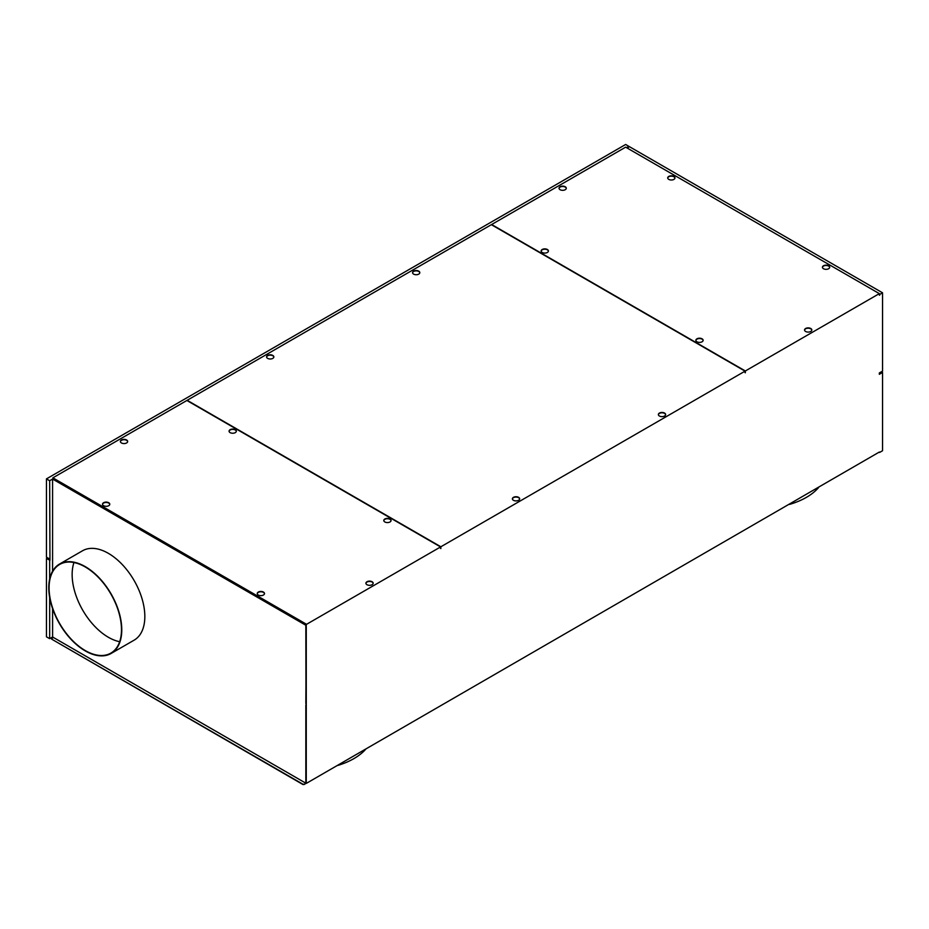 <?xml version="1.0" encoding="UTF-8"?>
<svg xmlns="http://www.w3.org/2000/svg" width="929" height="929" viewBox="0 0 929 929"><rect width="100%" height="100%" fill="white"/><g stroke="black" fill="none" stroke-linecap="round" stroke-linejoin="round"><path stroke-width="1.39" d="M625.647 147.154L879.333 293.622L745.337 370.985L491.65 224.516L625.647 147.154M673.908 179.39A3.635 2.102 180 0 1 669.948 179.843A3.635 2.102 180 0 1 667.707 177.903A3.635 2.102 180 0 1 668.764 176.429A3.635 2.102 180 0 1 672.724 175.976A3.635 2.102 180 0 1 674.965 177.903A3.635 2.102 180 0 1 673.908 179.39M823.489 265.752A3.635 2.102 180 0 1 827.449 265.299A3.635 2.102 180 0 1 829.69 267.238A3.635 2.102 180 0 1 828.633 268.725A3.635 2.102 180 0 1 824.673 269.178A3.635 2.102 180 0 1 822.432 267.238A3.635 2.102 180 0 1 823.489 265.752M702.08 341.791A3.635 2.102 180 0 1 698.12 342.244A3.635 2.102 180 0 1 695.879 340.304A3.635 2.102 180 0 1 696.936 338.818A3.635 2.102 180 0 1 700.896 338.365A3.635 2.102 180 0 1 703.137 340.304A3.635 2.102 180 0 1 702.08 341.791M805.606 328.494A3.635 2.102 180 0 1 809.565 328.042A3.635 2.102 180 0 1 811.818 329.981A3.635 2.102 180 0 1 810.75 331.467A3.635 2.102 180 0 1 806.79 331.92A3.635 2.102 180 0 1 804.549 329.981A3.635 2.102 180 0 1 805.606 328.494M560.094 186.752A3.635 2.102 180 0 1 564.054 186.299A3.635 2.102 180 0 1 566.295 188.227A3.635 2.102 180 0 1 565.227 189.713A3.635 2.102 180 0 1 561.267 190.166A3.635 2.102 180 0 1 559.026 188.227A3.635 2.102 180 0 1 560.094 186.752M542.211 249.495A3.635 2.102 180 0 1 546.171 249.042A3.635 2.102 180 0 1 548.412 250.969A3.635 2.102 180 0 1 547.355 252.456A3.635 2.102 180 0 1 543.395 252.909A3.635 2.102 180 0 1 541.154 250.969A3.635 2.102 180 0 1 542.211 249.495M306.129 782.81L305.838 704.902L305.838 783.193L53.452 637.491L52.001 638.328A1.243 0.72 180 0 0 51.641 638.885L51.629 639.14A1.243 0.72 180 0 1 51.664 638.989M306.419 783.159L304.085 784.517L305.838 783.193M440.567 548.412L440.567 546.949L186.868 400.48L52.872 477.843L52.872 478.888L306.129 625.101L306.129 626.03M879.333 295.085L879.333 294.33M881.377 371.774L882.55 372.448L879.333 374.306L879.333 372.959L882.55 371.101L882.55 292.809L629.444 146.677L627.133 148.013M882.55 292.809L879.635 294.493M879.333 452.04L306.558 783.252M47.031 557.516L47.031 558.526L49.957 560.21L46.45 558.526L47.031 558.19M305.978 703.474L305.838 625.263L52.581 479.05L52.581 571.184M745.046 372.61L745.046 371.147L440.857 546.775L187.159 400.306L491.36 224.679L745.046 371.147M628.863 147.014L628.863 146.341L626.552 147.676M46.45 558.526L46.45 636.818L49.667 638.664L52.605 636.969L52.581 608.611M49.957 560.21L49.667 480.734L52.581 479.05M49.667 638.664L49.667 597.393M49.667 579.034L49.667 560.373M628.863 146.341L625.647 144.483L46.45 478.888L46.45 557.179L49.667 559.026M46.45 478.888L49.667 480.734M879.635 452.423L882.55 450.739L882.55 372.448M665.617 414.717A3.635 2.102 0 0 0 664.56 413.405A3.635 2.102 0 0 0 660.774 412.906A3.635 2.102 0 0 0 658.382 414.671M440.857 546.775L440.857 548.574M272.789 355.424A3.635 2.102 0 0 0 268.864 354.959A3.635 2.102 0 0 0 266.588 356.864A3.635 2.102 0 0 0 267.645 358.385A3.635 2.102 0 0 0 271.663 358.826A3.635 2.102 0 0 0 273.846 356.841A3.635 2.102 0 0 0 272.789 355.424M518.591 497.34A3.635 2.102 0 0 0 514.678 496.876A3.635 2.102 0 0 0 512.39 498.78A3.635 2.102 0 0 0 513.458 500.301A3.635 2.102 0 0 0 517.476 500.743A3.635 2.102 0 0 0 519.659 498.757A3.635 2.102 0 0 0 518.591 497.34M418.758 271.152A3.635 2.102 0 0 0 414.833 270.687A3.635 2.102 0 0 0 412.557 272.58A3.635 2.102 0 0 0 413.614 274.113A3.635 2.102 0 0 0 417.632 274.554A3.635 2.102 0 0 0 419.815 272.557A3.635 2.102 0 0 0 418.758 271.152M664.56 413.068A3.635 2.102 0 0 0 660.647 412.604A3.635 2.102 0 0 0 658.359 414.497A3.635 2.102 0 0 0 659.427 416.029A3.635 2.102 0 0 0 663.445 416.471A3.635 2.102 0 0 0 665.629 414.473A3.635 2.102 0 0 0 664.56 413.068M273.834 357.073A3.635 2.102 0 0 0 272.789 355.761A3.635 2.102 0 0 0 269.015 355.261A3.635 2.102 0 0 0 266.611 357.015M519.648 498.989A3.635 2.102 0 0 0 518.591 497.677A3.635 2.102 0 0 0 514.817 497.178A3.635 2.102 0 0 0 512.413 498.931M419.803 272.801A3.635 2.102 0 0 0 418.758 271.489A3.635 2.102 0 0 0 414.984 270.989A3.635 2.102 0 0 0 412.569 272.743M879.635 295.248L879.333 293.622M440.567 546.949L306.558 624.311L52.872 477.843M389.994 521.97A3.635 2.102 180 0 1 386.046 522.423A3.635 2.102 180 0 1 383.793 520.484A3.635 2.102 180 0 1 384.861 518.997A3.635 2.102 180 0 1 388.821 518.545A3.635 2.102 180 0 1 391.063 520.484A3.635 2.102 180 0 1 389.994 521.97M230.137 429.674A3.635 2.102 180 0 1 234.096 429.21A3.635 2.102 180 0 1 236.338 431.149A3.635 2.102 180 0 1 235.269 432.635A3.635 2.102 180 0 1 231.321 433.088A3.635 2.102 180 0 1 229.068 431.149A3.635 2.102 180 0 1 230.137 429.674M126.599 442.959A3.635 2.102 180 0 1 122.64 443.412A3.635 2.102 180 0 1 120.398 441.472A3.635 2.102 180 0 1 121.467 439.998A3.635 2.102 180 0 1 125.427 439.533A3.635 2.102 180 0 1 127.668 441.472A3.635 2.102 180 0 1 126.599 442.959M258.308 592.063A3.635 2.102 180 0 1 262.268 591.61A3.635 2.102 180 0 1 264.51 593.55A3.635 2.102 180 0 1 263.441 595.024A3.635 2.102 180 0 1 259.481 595.489A3.635 2.102 180 0 1 257.24 593.55A3.635 2.102 180 0 1 258.308 592.063M108.716 505.701A3.635 2.102 180 0 1 104.756 506.154A3.635 2.102 180 0 1 102.515 504.215A3.635 2.102 180 0 1 103.584 502.728A3.635 2.102 180 0 1 107.543 502.275A3.635 2.102 180 0 1 109.785 504.215A3.635 2.102 180 0 1 108.716 505.701M372.123 584.701A3.635 2.102 180 0 1 368.163 585.165A3.635 2.102 180 0 1 365.91 583.226A3.635 2.102 180 0 1 366.978 581.74A3.635 2.102 180 0 1 370.938 581.287A3.635 2.102 180 0 1 373.179 583.226A3.635 2.102 180 0 1 372.123 584.701M383.805 520.646A3.635 2.102 180 0 1 384.861 519.334A3.635 2.102 180 0 1 388.438 518.8A3.635 2.102 180 0 1 390.97 520.356M229.08 431.323A3.635 2.102 180 0 1 230.137 430.011A3.635 2.102 180 0 1 233.713 429.477A3.635 2.102 180 0 1 236.245 431.021M120.41 441.647A3.635 2.102 180 0 1 121.467 440.334A3.635 2.102 180 0 1 125.043 439.8A3.635 2.102 180 0 1 127.575 441.345M257.252 593.712A3.635 2.102 180 0 1 258.308 592.4A3.635 2.102 180 0 1 261.885 591.866A3.635 2.102 180 0 1 264.417 593.422M102.527 504.389A3.635 2.102 180 0 1 103.584 503.065A3.635 2.102 180 0 1 107.16 502.543A3.635 2.102 180 0 1 109.692 504.087M365.921 583.389A3.635 2.102 180 0 1 366.978 582.077A3.635 2.102 180 0 1 370.555 581.542A3.635 2.102 180 0 1 373.086 583.098M305.838 703.555L306.268 626.274L306.268 782.892M306.558 624.311L305.978 626.111M52.581 636.946L53.452 637.457M86.153 656.362L112.432 671.539M243.793 747.38L270.072 762.512M111.085 653.47L134.148 640.151A51.606 29.798 -120 0 0 142.056 598.799A51.606 29.798 -120 0 0 108.345 553.324A51.606 29.798 -120 0 0 82.542 550.769L59.479 564.089A51.606 29.798 -120 0 0 51.559 605.441A51.606 29.798 -120 0 0 85.282 650.915A51.606 29.798 -120 0 0 111.085 653.47A51.606 29.798 -120 0 0 118.993 612.118A51.606 29.798 -120 0 0 85.282 566.644A51.606 29.798 -120 0 0 59.479 564.089M304.085 784.517L302.912 784.517L52.001 639.338A1.243 0.72 180 0 1 51.641 638.885M52.001 639.338L302.912 784.204L304.085 784.204M745.337 372.784L745.337 370.985M789.545 504.401A65.03 37.543 0 0 0 818.484 487.69M337.053 765.647A65.03 37.543 0 0 0 365.991 748.937M119.667 641.707A51.2 29.554 60 0 1 108.345 637.259A51.2 29.554 60 0 1 73.96 562.533M85.282 566.98A51.2 29.554 60 0 1 118.726 612.095A51.2 29.554 60 0 1 110.876 653.11A51.2 29.554 60 0 1 85.282 650.579A51.2 29.554 60 0 1 51.838 605.464A51.2 29.554 60 0 1 59.677 564.437A51.2 29.554 60 0 1 85.282 566.98M541.166 251.144A3.635 2.102 180 0 1 542.211 249.831A3.635 2.102 180 0 1 545.834 249.309A3.635 2.102 180 0 1 548.342 250.911M667.719 178.078A3.635 2.102 180 0 1 668.764 176.765A3.635 2.102 180 0 1 672.399 176.243A3.635 2.102 180 0 1 674.895 177.845M822.444 267.413A3.635 2.102 180 0 1 823.489 266.089A3.635 2.102 180 0 1 827.124 265.566A3.635 2.102 180 0 1 829.62 267.169M695.891 340.478A3.635 2.102 180 0 1 696.936 339.155A3.635 2.102 180 0 1 700.571 338.632A3.635 2.102 180 0 1 703.067 340.235M804.56 330.155A3.635 2.102 180 0 1 805.606 328.831A3.635 2.102 180 0 1 809.24 328.309A3.635 2.102 180 0 1 811.749 329.911M559.037 188.401A3.635 2.102 180 0 1 560.094 187.089A3.635 2.102 180 0 1 563.717 186.566A3.635 2.102 180 0 1 566.226 188.169"/></g></svg>
